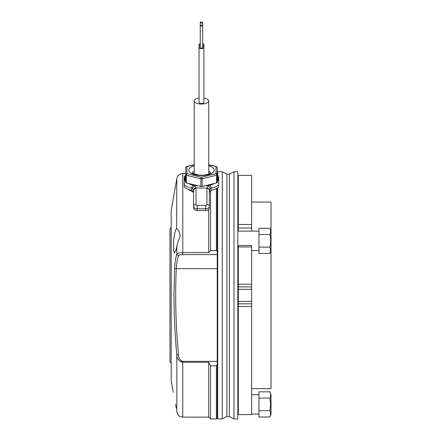 <?xml version="1.0" encoding="UTF-8"?>
<svg xmlns="http://www.w3.org/2000/svg" width="441" height="441" viewBox="0 0 441 441"><rect width="100%" height="100%" fill="white"/><g stroke="black" fill="none" stroke-linecap="round" stroke-linejoin="round"><path stroke-width="0.66" d="M194.205 164.835L186.934 166.61L186.934 173.704L201.476 177.254L216.018 173.704A1.213 0.551 76.3 0 1 216.625 175.248L202.083 178.798A1.213 0.513 180 0 1 200.87 178.798L186.328 175.248A1.213 0.513 180 0 1 185.722 174.807L185.722 182.491A1.213 0.513 0 0 0 186.328 182.938L200.87 186.482A1.213 0.513 0 0 0 202.083 186.482L216.625 182.938A1.213 0.513 0 0 0 217.231 182.491L217.231 174.807A1.213 0.513 180 0 1 216.625 175.248L216.625 182.938M217.231 167.707A1.213 1.213 0 0 0 216.305 166.533A1.213 0.551 -76.3 0 0 216.018 166.61A1.213 1.097 0 0 1 217.231 167.707L217.231 174.807A1.213 1.097 -0 0 0 216.018 173.704L216.018 166.61L208.747 164.835M186.328 182.938L186.328 175.248A1.213 0.551 -76.3 0 1 186.934 173.704A1.213 1.097 0 0 0 185.722 174.807L185.722 167.707A1.213 1.097 0 0 1 186.934 166.61A1.213 0.551 76.3 0 0 186.648 166.533A1.213 1.213 0 0 0 185.722 167.707M205.534 185.644A16.356 6.913 -0 0 0 213.174 183.776M217.231 180.81A16.356 6.913 -0 0 0 217.832 178.947A16.356 6.913 -0 0 0 217.231 177.078M185.722 177.078A16.356 6.913 -0 0 0 185.115 178.947A16.356 6.913 -0 0 0 185.722 180.81M189.779 183.776A16.356 6.913 -0 0 0 197.419 185.644M184.272 185.865L184.151 183.335A17.326 7.321 180 0 1 184.272 182.475M218.681 182.475A17.326 7.321 180 0 1 218.802 183.335A17.326 7.321 180 0 1 218.681 184.2M210.566 365.81L208.747 362.287L208.747 417.131L210.566 418.95L210.566 365.81L216.388 365.81L216.388 418.95L217.231 418.465L217.711 418.95L217.711 187.816M217.231 418.465L217.231 188.114M222.264 418.95L226.922 416.525L226.922 174.178L222.264 171.758L222.264 418.95L217.711 418.95M173.319 392.292L171.185 380.175L171.185 210.533L176.819 178.583L176.609 228.708M176.224 408.173L175.573 404.408C172.701 388.808 172.701 388.808 175.573 404.408L176.202 408.046M208.747 362.287L182.783 362.287C178.82 360.986 176.835 358.461 176.819 354.724C174.972 334.956 174.024 315.166 173.963 295.354L174.575 268.619C174.939 262.175 175.683 257.406 176.819 254.308L178.511 255.741C177.381 258.564 176.632 262.88 176.273 268.696C175.027 297.35 175.777 325.976 178.511 354.57C178.517 357.932 179.945 360.187 182.783 361.339L217.231 361.339M173.941 238.206L174.289 235.852M174.498 234.678L174.702 233.636M175.16 231.701L175.606 230.241M174.487 252.941L175.705 250.929L178.219 240.825C182.337 234.998 178.131 229.326 176.819 228.802C175.65 228.736 174.592 232.743 173.638 240.825L173.401 249.408L174.482 252.941L174.123 252.721M229.348 295.354L229.348 416.525L234 418.95L234 171.758L229.348 174.178L229.348 295.354M234 418.95L237.826 418.95L237.826 171.758L234 171.758M171.185 363.213L169.972 362L169.972 228.708L171.185 227.495M199.051 98.073A7.271 3.07 -0 0 0 194.205 100.972A7.271 3.07 -0 0 0 201.476 104.043A7.271 3.07 -0 0 0 208.747 100.972A7.271 3.07 -0 0 0 203.902 98.073M200.264 46.713A2.426 1.025 -0 0 0 199.051 47.6A2.426 1.025 -0 0 0 201.476 48.62A2.426 1.025 -0 0 0 203.902 47.6A2.426 1.025 -0 0 0 202.689 46.713M202.689 45.412A2.426 1.025 -0 0 0 203.902 44.524L203.902 102.51A2.426 1.025 180 0 1 201.476 103.53A2.426 1.025 180 0 1 199.051 102.51L199.051 44.524A2.426 1.025 -0 0 0 200.264 45.412M200.264 43.637A2.426 1.025 -0 0 0 199.051 44.524M201.476 25.12A1.213 0.513 -0 0 0 200.264 25.633A1.213 0.513 -0 0 0 201.476 26.146A1.213 0.513 -0 0 0 202.689 25.633A1.213 0.513 -0 0 0 201.476 25.12M200.264 22.563L200.264 47.6A1.213 0.513 -0 0 0 201.476 48.113A1.213 0.513 -0 0 0 202.689 47.6L202.689 22.563A1.213 0.513 -0 0 0 201.476 22.05A1.213 0.513 -0 0 0 200.264 22.563A1.213 0.513 -0 0 0 201.476 23.075A1.213 0.513 -0 0 0 202.689 22.563M203.902 44.524A2.426 1.025 -0 0 0 202.689 43.637M216.388 365.81L217.231 364.883M217.231 254.6L182.783 254.6C180.496 254.556 179.068 254.942 178.511 255.741M176.819 245.532L176.819 254.308C177.591 253.117 179.581 252.533 182.783 252.55L208.747 252.55L210.566 250.587L216.388 250.587L217.231 251.105L216.388 250.587L216.388 188.572M176.819 411.723C178.015 414.843 179.123 416.447 180.143 416.525C179.112 416.436 178.004 414.838 176.819 411.723L176.819 354.724L178.511 354.57M176.582 254.981L176.455 255.378M176.433 255.46L176.13 256.579M180.259 361.477L181.229 361.989M173.456 250.03L173.319 246.784M173.357 244.92L173.638 240.825M176.852 411.938L178.517 415.257M217.711 175.683L217.711 171.758L222.264 171.758M218.681 176.505L217.231 175.342L217.231 172.244L217.711 171.758M208.747 252.55L208.747 209.414M185.485 187.971L193.593 192.397M209.695 191.433L210.098 190.947M210.566 250.587L210.566 190.617M184.272 184.2A17.326 7.321 180 0 1 184.151 183.335M218.681 177.365L218.681 184.917A19.387 8.192 180 0 1 211.167 188.235A3.633 1.538 -0 0 0 210.153 188.605L209.354 190.242L209.354 208.014A3.633 2.525 180 0 1 205.715 210.539L197.237 210.539A3.633 2.525 180 0 1 193.599 208.014L193.599 190.242L192.8 188.605A3.633 1.538 -0 0 0 191.78 188.235A19.387 8.192 180 0 1 184.272 184.917L184.272 187.111A19.387 8.192 -0 0 0 191.78 190.435A3.633 1.538 180 0 1 192.53 190.677L193.599 192.568M209.354 192.568L210.418 190.677A3.633 1.538 180 0 1 211.167 190.435A19.387 8.192 -0 0 0 218.681 187.111L218.681 184.917M184.272 184.917L184.272 176.505L185.722 175.342M205.715 210.539L205.715 205.374A1.213 0.843 -0 0 0 206.928 204.53L206.928 188.5L208.262 185.771A2.426 1.714 62.2 0 1 210.153 188.605M188.147 183.379A16.962 7.172 -0 0 0 192.993 185.154A6.058 2.558 180 0 1 194.69 185.771L195.991 188.037L206.961 188.037A2.426 1.736 8.2 0 1 209.37 189.884M206.928 188.5A2.426 1.742 -0 0 1 209.354 190.242M193.599 190.242A2.426 1.742 180 0 1 196.025 188.5L195.991 188.037A2.426 1.736 171.8 0 0 193.577 189.884M197.943 185.771L194.69 185.771A2.426 1.714 117.8 0 0 192.8 188.605M251.64 414.623L238.311 414.623L251.64 414.623L251.64 306.484L238.311 306.484L238.311 245.527L251.64 245.527L251.64 246.971L238.311 246.971M238.311 414.612L238.311 306.484M238.311 284.225L251.64 284.225L251.64 246.971M238.311 224.48L238.311 175.391L251.64 175.391L251.64 228.008L238.311 228.008L238.311 224.48L251.64 224.48M238.311 231.134L238.311 228.008M251.64 284.225L251.64 289.296L238.311 289.296M238.311 301.412L251.64 301.412L251.64 289.296M251.64 301.412L251.64 306.484M251.64 231.134L251.64 228.008M238.311 303.838L251.64 303.838M251.64 286.87L238.311 286.87M269.975 417.004L271.028 414.105L271.028 394.717L269.975 391.817C270.785 393.918 270.785 396.012 269.975 398.113L270.587 404.408L269.975 410.703C270.785 412.804 270.785 414.904 269.975 417.004L258.911 417.004L258.911 391.817L269.975 391.817M258.911 398.113L269.975 398.113M258.911 410.703L269.975 410.703M251.64 388.659L271.028 388.659L271.028 202.05L251.64 202.05M269.975 228.234C270.785 230.334 270.785 232.429 269.975 234.529C270.785 238.724 270.785 242.925 269.975 247.12L270.587 250.273L269.975 253.421L258.911 253.421L258.911 228.234L269.975 228.234L271.028 231.134M270.587 250.218L270.135 247.594M258.911 247.12L269.975 247.12M258.911 234.529L269.975 234.529M208.747 165.744A12.723 5.375 180 0 1 214.199 170.16A12.723 5.375 180 0 1 201.476 175.535A12.723 5.375 180 0 1 188.754 170.16A12.723 5.375 180 0 1 194.205 165.744M210.517 173.076A9.09 3.842 0 0 0 208.747 171.147M194.205 171.147A9.09 3.842 0 0 0 192.43 173.076M202.083 186.482L202.083 178.798A1.213 0.551 76.3 0 0 201.476 177.254A1.213 0.551 103.7 0 0 200.87 178.798L200.87 186.482M196.025 188.5L196.025 204.53A1.213 0.843 -0 0 0 197.237 205.374L197.237 210.539M206.928 204.53A2.426 1.742 -0 0 1 209.354 206.272A3.633 2.525 180 0 1 205.715 208.797L197.237 208.797A3.633 2.525 180 0 1 193.599 206.272A2.426 1.742 180 0 1 196.025 204.53M185.722 173.578L182.783 173.578L182.783 254.6M174.575 268.619L217.231 268.696M208.747 417.131L182.783 417.131L182.783 361.339M205.01 185.771L208.262 185.771A6.058 2.558 180 0 1 209.96 185.154A16.962 7.172 -0 0 0 214.806 183.379M217.231 181.604A16.962 7.172 -0 0 0 217.231 176.284M209.96 185.154A2.426 1.097 76.3 0 1 211.167 188.235L211.167 190.435M191.78 190.435L191.78 188.235A2.426 1.097 103.7 0 1 192.993 185.154M185.722 176.284A16.962 7.172 -0 0 0 185.722 181.604M205.715 205.374L197.237 205.374M192.386 173.451L192.254 172.894C191.19 173.004 193.329 173.721 198.676 175.044C204.817 176.003 211.333 173.236 210.699 172.894M186.648 166.533L194.205 164.686M208.747 164.686L216.305 166.533M226.922 416.525L229.348 416.525M194.205 100.972L194.205 174.035M208.747 100.972L208.747 174.035M226.922 174.178L229.348 174.178M182.783 173.578C179.586 173.804 177.596 175.474 176.819 178.583M182.783 417.131L180.143 416.525M216.388 418.95L210.566 418.95M258.911 414.105L251.64 414.105M238.311 414.105L237.826 414.105M258.911 394.717L251.64 394.717M238.311 394.717L237.826 394.717M258.911 231.134L237.826 231.134M258.911 250.521L251.64 250.521M238.311 250.521L237.826 250.521L238.311 250.521M271.028 250.521L269.975 253.421M237.826 332.916L238.311 332.916M237.826 257.792L238.311 257.792"/></g></svg>
